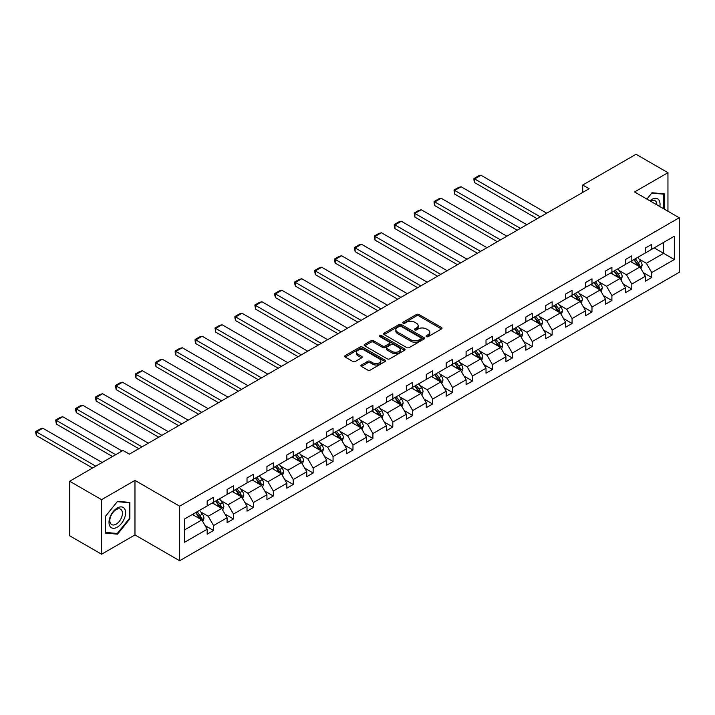 <?xml version="1.0" encoding="UTF-8"?>
<svg xmlns="http://www.w3.org/2000/svg" width="715" height="715" viewBox="0 0 715 715"><rect width="100%" height="100%" fill="white"/><g stroke="black" fill="none" stroke-linecap="round" stroke-linejoin="round"><path stroke-width="1.07" d="M426.426 336.64A1.242 0.715 0 0 0 428.187 336.64L441.495 328.954A1.77 1.019 0 0 0 442.013 328.23A1.77 1.019 0 0 0 441.495 327.506L418.936 314.484A1.77 1.019 0 0 0 416.434 314.484L403.117 322.17A1.242 0.715 0 0 0 402.76 322.68A1.242 0.715 0 0 0 403.117 323.189A1.242 0.715 0 0 0 404.878 323.189L406.594 322.188A5.675 3.271 0 0 1 414.62 322.188L416.496 323.278A5.675 3.271 0 0 1 418.159 325.593A5.675 3.271 0 0 1 416.496 327.908L414.772 328.9A1.242 0.715 0 0 0 414.414 329.409A1.242 0.715 0 0 0 414.772 329.91A1.242 0.715 0 0 0 416.532 329.91L418.248 328.918A5.675 3.271 0 0 1 426.274 328.918L428.151 330.008A5.675 3.271 0 0 1 429.813 332.323A5.675 3.271 0 0 1 428.151 334.638L426.426 335.63A1.242 0.715 0 0 0 426.069 336.139A1.242 0.715 0 0 0 426.426 336.64L426.426 335.63M361.415 364.99A1.77 1.019 0 0 0 360.896 365.714A1.77 1.019 0 0 0 361.415 366.438L367.751 370.084A1.77 1.019 0 0 0 370.254 370.084L385.045 361.549A1.77 1.019 0 0 0 385.564 360.825A1.77 1.019 0 0 0 385.045 360.101L362.487 347.079A1.77 1.019 0 0 0 359.976 347.079L345.193 355.614A1.77 1.019 0 0 0 344.675 356.338A1.77 1.019 0 0 0 345.193 357.062L352.835 361.477A1.77 1.019 0 0 0 355.337 361.477L361.674 357.822A1.77 1.019 0 0 0 362.192 357.098A1.77 1.019 0 0 0 361.674 356.374L357.875 354.184A4.737 2.735 0 0 1 356.49 352.254A4.737 2.735 0 0 1 359.413 349.724A4.737 2.735 0 0 1 364.587 350.314L379.433 358.894A4.737 2.735 0 0 1 380.818 360.825A4.737 2.735 0 0 1 377.895 363.354A4.737 2.735 0 0 1 372.73 362.764L370.254 361.334A1.77 1.019 0 0 0 367.751 361.334L361.415 364.99L361.415 366.438L367.751 362.809L367.751 361.334M134.974 480.4L101.593 499.669L69.677 481.24L69.677 535.794L101.593 554.214L134.974 534.945L179.662 560.739L179.662 506.193L134.974 480.4L134.974 534.945M667.953 211.238L667.953 172.69L634.562 191.96L679.25 217.762L179.662 506.193M667.953 172.69L636.028 154.261L582.725 185.033L582.725 192.407M69.677 481.24L122.98 450.468L129.361 454.15L589.115 188.715L582.725 185.033M406.719 347.588A1.77 1.019 0 0 0 409.23 347.588L424.013 339.044A1.77 1.019 0 0 0 424.531 338.32A1.77 1.019 0 0 0 424.013 337.605L401.455 324.574A1.77 1.019 0 0 0 398.952 324.574L384.161 333.119A1.77 1.019 0 0 0 383.642 333.842A1.77 1.019 0 0 0 384.161 334.566L406.719 347.588M380.335 336.908A1.242 0.715 0 0 1 381.596 337.087L404.502 350.314L389.738 358.841A1.77 1.019 0 0 1 387.235 358.841L364.677 345.81L364.677 344.362A1.77 1.019 0 0 0 364.158 345.086A1.77 1.019 0 0 0 364.677 345.81M364.677 344.362L371.005 340.715A1.77 1.019 0 0 1 373.516 340.715L382.659 345.997A1.77 1.019 0 0 0 385.171 345.997L389.362 343.566A1.77 1.019 0 0 0 389.881 342.843A1.77 1.019 0 0 0 389.362 342.119L379.844 336.622A1.242 0.715 0 0 1 379.477 336.122A1.242 0.715 0 0 1 380.246 335.46A1.242 0.715 0 0 1 381.596 335.612L404.529 348.849A1.77 1.019 0 0 1 405.048 349.572A1.77 1.019 0 0 1 404.529 350.296L404.529 348.849M101.593 499.669L101.593 554.214M184.577 518.983L207.18 505.934L207.18 501L213.562 497.309L213.562 502.252L227.093 494.44L227.093 489.498L233.474 485.816L233.474 490.749L247.015 482.938L247.015 477.995L253.396 474.313L253.396 479.256L266.927 471.435L266.927 466.502L273.309 462.82L273.309 467.753L286.849 459.942L286.849 454.999L293.23 451.317L293.23 456.259L306.762 448.439L306.762 443.506L313.143 439.814L313.143 444.757L326.683 436.945L326.683 432.003L333.065 428.321L333.065 433.254L346.596 425.443L346.596 420.5L352.978 416.818L352.978 421.761L366.518 413.94L366.518 409.007L372.899 405.325L372.899 410.258L386.431 402.447L386.431 397.504L392.812 393.822L392.812 398.756L406.343 390.944L406.343 386.011L412.734 382.319L412.734 387.262L426.265 379.451L426.265 374.508L432.647 370.826L432.647 375.759L446.178 367.948L446.178 363.006L452.568 359.323L452.568 364.266L466.1 356.445L466.1 351.512L472.481 347.821L472.481 352.763L486.012 344.952L486.012 340.009L492.403 336.327L492.403 341.261L505.934 333.449L505.934 328.516L512.315 324.825L512.315 329.767L525.847 321.956L525.847 317.013L532.237 313.331L532.237 318.264L545.768 310.453L545.768 305.511L552.15 301.828L552.15 306.771L565.681 298.95L565.681 294.017L572.072 290.326L572.072 295.268L585.603 287.457L585.603 282.514L591.984 278.832L591.984 283.766L605.516 275.954L605.516 271.021L611.906 267.33L611.906 272.272L625.437 264.461L625.437 259.518L631.819 255.836L631.819 260.769L645.35 252.958L645.35 248.016L651.74 244.333L651.74 249.276L674.334 236.227L674.334 259.518L651.74 272.567L651.74 277.5L645.35 281.192L645.35 276.249L631.819 284.061L631.819 289.003L625.437 292.685L625.437 287.752L611.906 295.563L611.906 300.506L605.516 304.188L605.516 299.245L591.984 307.066L591.984 311.999L585.603 315.69L585.603 310.748L572.072 318.559L572.072 323.502L565.681 327.184L565.681 322.251L552.15 330.062L552.15 334.995L545.768 338.687L545.768 333.744L532.237 341.564L532.237 346.498L525.847 350.18L525.847 345.247L512.315 353.058L512.315 358.001L505.934 361.683L505.934 356.74L492.403 364.561L492.403 369.494L486.012 373.185L486.012 368.243L472.481 376.054L472.481 380.997L466.1 384.679L466.1 379.745L452.568 387.557L452.568 392.499L446.178 396.181L446.178 391.239L432.647 399.059L432.647 403.993L426.265 407.675L426.265 402.742L412.734 410.553L412.734 415.495L406.343 419.178L406.343 414.235L392.812 422.056L392.812 426.989L386.431 430.68L386.431 425.738L372.899 433.549L372.899 438.492L366.518 442.174L366.518 437.24L352.978 445.052L352.978 449.994L346.596 453.676L346.596 448.734L333.065 456.554L333.065 461.488L326.683 465.17L326.683 460.237L313.143 468.048L313.143 472.99L306.762 476.673L306.762 471.739L293.23 479.55L293.23 484.484L286.849 488.175L286.849 483.233L273.309 491.044L273.309 495.987L266.927 499.669L266.927 494.735L253.396 502.547L253.396 507.489L247.015 511.171L247.015 506.229L233.474 514.049L233.474 518.983L227.093 522.674L227.093 517.731L213.562 525.543L213.562 530.485L207.18 534.168L207.18 529.234L184.577 542.274L184.577 518.983M179.662 560.739L679.25 272.308L679.25 217.762M212.284 502.985L221.73 508.445L208.199 516.257L200.808 511.994M208.199 516.257L213.562 525.543M221.73 508.445L227.093 517.731M207.18 504.754L208.199 505.344L213.562 502.252M232.205 491.491L241.652 496.943L228.112 504.754L220.729 500.491M228.112 504.754L233.474 514.049M241.652 496.943L247.015 506.229M227.093 493.261L228.112 493.85L233.474 490.749M252.118 479.988L261.565 485.449L248.034 493.261L240.642 488.989M248.034 493.261L253.396 502.547M261.565 485.449L266.927 494.735M247.015 481.758L248.034 482.348L253.396 479.256M272.04 468.495L281.487 473.947L267.946 481.758L260.564 477.495M267.946 481.758L273.309 491.044M281.487 473.947L286.849 483.233M266.927 470.264L267.946 470.854L273.309 467.753M291.952 456.992L301.399 462.444L287.868 470.264L280.477 465.992M287.868 470.264L293.23 479.55M301.399 462.444L306.762 471.739M286.849 458.762L287.868 459.352L293.23 456.259M311.865 445.49L321.321 450.951L307.781 458.762L300.398 454.499M307.781 458.762L313.143 468.048M321.321 450.951L326.683 460.237M306.762 447.259L307.781 447.849L313.143 444.757M331.787 433.996L341.234 439.448L327.702 447.259L320.311 442.996M327.702 447.259L333.065 456.554M341.234 439.448L346.596 448.734M326.683 435.766L327.702 436.356L333.065 433.254M351.7 422.494L361.155 427.954L347.615 435.766L340.233 431.494M347.615 435.766L352.978 445.052M361.155 427.954L366.518 437.24M346.596 424.263L347.615 424.853L352.978 421.761M371.621 411L381.068 416.452L367.537 424.263L360.146 420M367.537 424.263L372.899 433.549M381.068 416.452L386.431 425.738M366.518 412.769L367.537 413.35L372.899 410.258M391.534 399.497L400.99 404.949L387.45 412.769L380.058 408.497M387.45 412.769L392.812 422.056M400.99 404.949L406.343 414.235M386.431 401.267L387.45 401.857L392.812 398.756M411.456 387.995L420.903 393.456L407.371 401.267L399.98 397.004M407.371 401.267L412.734 410.553M420.903 393.456L426.265 402.742M406.343 389.764L407.371 390.354L412.734 387.262M431.368 376.501L440.815 381.953L427.284 389.764L419.893 385.501M427.284 389.764L432.647 399.059M440.815 381.953L446.178 391.239M426.265 378.271L427.284 378.861L432.647 375.759M451.29 364.999L460.737 370.45L447.206 378.271L439.814 373.999M447.206 378.271L452.568 387.557M460.737 370.45L466.1 379.745M446.178 366.768L447.206 367.358L452.568 364.266M471.203 353.505L480.65 358.957L467.118 366.768L459.727 362.505M467.118 366.768L472.481 376.054M480.65 358.957L486.012 368.243M466.1 355.275L467.118 355.856L472.481 352.763M491.125 342.002L500.572 347.454L487.04 355.275L479.649 351.002M487.04 355.275L492.403 364.561M500.572 347.454L505.934 356.74M486.012 343.772L487.04 344.362L492.403 341.261M511.037 330.5L520.484 335.961L506.953 343.772L499.562 339.509M506.953 343.772L512.315 353.058M520.484 335.961L525.847 345.247M505.934 332.269L506.953 332.859L512.315 329.767M530.959 319.006L540.406 324.458L526.875 332.269L519.483 328.006M526.875 332.269L532.237 341.564M540.406 324.458L545.768 333.744M525.847 320.776L526.875 321.366L532.237 318.264M550.872 307.504L560.319 312.956L546.787 320.776L539.396 316.504M546.787 320.776L552.15 330.062M560.319 312.956L565.681 322.251M545.768 309.273L546.787 309.863L552.15 306.771M570.793 296.01L580.24 301.462L566.709 309.273L559.318 305.01M566.709 309.273L572.072 318.559M580.24 301.462L585.603 310.748M565.681 297.771L566.709 298.361L572.072 295.268M590.706 284.507L600.153 289.959L586.622 297.78L579.23 293.507M586.622 297.78L591.984 307.066M600.153 289.959L605.516 299.245M585.603 286.277L586.622 286.867L591.984 283.766M610.628 273.005L620.075 278.466L606.543 286.277L599.152 282.014M606.543 286.277L611.906 295.563M620.075 278.466L625.437 287.752M605.516 274.774L606.543 275.364L611.906 272.272M630.541 261.511L639.988 266.963L626.456 274.774L619.065 270.511M626.456 274.774L631.819 284.061M639.988 266.963L645.35 276.249M625.437 263.281L626.456 263.871L631.819 260.769M654.162 247.873L663.609 253.325L646.378 263.281L638.987 259.009M646.378 263.281L651.74 272.567M674.334 259.518L663.609 253.325L663.609 242.421L674.334 236.227M645.35 251.778L646.378 252.368L651.74 249.276M184.577 529.895L201.818 519.939L192.371 514.487M201.818 519.939L207.18 529.234M643.25 272.603L651.74 277.5M623.328 284.105L631.819 289.003M603.415 295.599L611.906 300.506M583.494 307.101L591.984 311.999M563.581 318.595L572.072 323.502M543.659 330.098L552.15 334.995M523.746 341.6L532.237 346.498M503.825 353.094L512.315 358.001M483.912 364.596L492.403 369.494M463.99 376.09L472.481 380.997M444.078 387.593L452.568 392.499M424.156 399.095L432.647 403.993M404.243 410.589L412.734 415.495M384.321 422.091L392.812 426.989M364.409 433.585L372.899 438.492M344.487 445.088L352.978 449.994M324.574 456.59L333.065 461.488M304.653 468.084L313.143 472.99M284.74 479.586L293.23 484.484M264.818 491.08L273.309 495.987M244.905 502.582L253.396 507.489M224.984 514.085L233.474 518.983M205.071 525.579L213.562 530.485M664.315 209.138L664.315 193.845L651.991 192.746L646.896 199.083M129.871 518.831L129.871 502.404L117.546 501.304L105.23 516.632L105.23 533.059L117.546 534.159L129.871 518.831L129.236 518.464M426.927 336.819L428.151 336.113A5.675 3.271 0 0 0 429.813 333.798L429.813 332.323M418.159 325.593L418.159 327.068A5.675 3.271 0 0 1 416.496 329.383L415.272 330.089M441.477 328.971L418.936 315.959A1.77 1.019 0 0 0 416.434 315.959L403.618 323.359M424.013 337.605L424.013 339.044L401.455 326.049A1.77 1.019 0 0 0 398.952 326.049L384.187 334.575L384.161 333.119M420.885 338.83A1.242 0.715 0 0 0 421.242 338.32A1.242 0.715 0 0 0 420.885 337.82L401.079 326.389A1.242 0.715 0 0 0 399.328 326.389L397.513 327.434A5.675 3.271 0 0 0 395.851 329.749A5.675 3.271 0 0 0 397.513 332.064L411.045 339.884A5.675 3.271 0 0 0 419.062 339.884L420.885 338.83L420.885 340.304A1.242 0.715 0 0 0 421.242 339.795L421.242 338.32M395.851 329.749L395.851 331.224A5.675 3.271 0 0 0 397.513 333.539L397.513 332.064M420.885 340.304L419.062 341.35A5.675 3.271 0 0 1 411.045 341.35L397.513 333.539M364.704 345.828L371.005 342.19L371.005 340.715M389.881 342.843L389.881 344.317A1.77 1.019 0 0 1 389.362 345.041L385.171 347.472A1.77 1.019 0 0 1 382.659 347.472L373.516 342.19A1.77 1.019 0 0 0 371.005 342.19M392.151 351.476A4.737 2.735 0 0 0 397.317 352.066A4.737 2.735 0 0 0 400.248 349.537A4.737 2.735 0 0 0 398.854 347.606L393.625 344.585A1.77 1.019 0 0 0 391.123 344.585L386.922 347.007A1.77 1.019 0 0 0 386.404 347.731A1.77 1.019 0 0 0 386.922 348.455L392.151 351.476L392.151 352.951A4.737 2.735 0 0 0 397.317 353.541A4.737 2.735 0 0 0 400.248 351.011L400.248 349.537M386.404 347.731L386.404 349.206A1.77 1.019 0 0 0 386.922 349.93L386.922 348.455M392.151 352.951L386.922 349.93M380.818 360.825L380.818 362.299A4.737 2.735 0 0 1 377.895 364.829A4.737 2.735 0 0 1 372.73 364.239L370.254 362.809A1.77 1.019 0 0 0 367.751 362.809M356.49 352.254L356.49 353.728A4.737 2.735 0 0 0 357.875 355.659L357.875 354.184M361.647 357.84L357.875 355.659M385.045 360.101L385.045 361.549L362.487 348.554A1.77 1.019 0 0 0 359.976 348.554L345.211 357.08M116.25 533.408L117.546 534.159M640.962 268.643L642.133 265.256A4.782 2.762 -120 0 0 640.604 261.181L637.744 257.355M540.343 216.877L474.626 178.938L481.007 175.255L546.725 213.195M632.596 262.7L631.354 261.038M474.626 182.62L473.929 180.01L473.929 178.536L474.626 178.938L474.626 182.62L537.153 218.719M639.282 266.552L639.55 265.462A4.782 2.762 -120 0 0 638.182 262.584L635.313 258.75M634.116 259.447L637.271 263.656A2.44 1.403 60 0 1 637.717 264.398L639.55 265.462M633.785 259.634L636.654 263.469A4.782 2.762 60 0 1 637.843 265.721M473.929 178.536L478.398 175.953L481.007 175.255M621.04 280.146L622.22 276.75A4.782 2.762 -120 0 0 620.692 272.674L617.823 268.849M520.422 228.38L454.713 190.44L461.095 186.749L526.803 224.689M612.683 274.194L611.441 272.54M454.713 194.123L454.007 190.029L454.713 190.44L454.713 194.123L517.231 230.221M619.369 278.055L619.637 276.955A4.782 2.762 -120 0 0 618.269 274.077L615.4 270.252M614.203 270.94L617.358 275.159A2.44 1.403 60 0 1 617.796 275.892L619.637 276.955M613.863 271.137L616.732 274.962A4.782 2.762 60 0 1 617.921 277.223M454.007 190.029L458.476 187.455L461.095 186.749M601.127 291.64L602.298 288.252A4.782 2.762 -120 0 0 600.77 284.177L597.91 280.352M500.509 239.874L434.792 201.934L441.173 198.252L506.89 236.191M592.771 285.696L591.52 284.034M434.792 205.625L434.094 203.006L434.094 201.532L434.792 201.934L434.792 205.625L497.318 241.715M599.447 289.557L599.715 288.458A4.782 2.762 -120 0 0 598.348 285.58L595.479 281.755M594.281 282.443L597.436 286.652A2.44 1.403 60 0 1 597.883 287.394L599.715 288.458M593.951 282.639L596.819 286.465A4.782 2.762 60 0 1 598.008 288.726M434.094 201.532L438.563 198.949L441.173 198.252M659.82 206.546A11.735 6.775 120 0 0 649.846 200.79M656.853 204.83A8.884 5.13 120 0 0 655.012 200.656A8.884 5.13 120 0 0 650.48 201.156M646.923 199.101L651.74 193.113L663.672 194.176L663.672 208.771M662.885 193.72L663.672 194.176M124.482 518.223A11.735 6.775 120 0 0 121.443 506.89A11.735 6.775 120 0 0 110.11 516.945A11.735 6.775 120 0 0 113.149 528.278A11.735 6.775 120 0 0 124.482 518.223M121.577 517.401A8.884 5.13 120 0 0 120.576 509.214A8.884 5.13 120 0 0 110.691 516.427A8.884 5.13 120 0 0 111.692 524.604A8.884 5.13 120 0 0 121.577 517.401M105.355 532.434L105.355 516.516L117.296 501.671L129.236 502.734L129.236 518.652L117.296 533.497L105.23 532.362M128.441 502.279L129.236 502.734M581.206 303.142L582.385 299.755A4.782 2.762 -120 0 0 580.857 295.679L577.988 291.854M480.587 251.376L414.879 213.436L421.26 209.745L486.978 247.685M572.849 297.199L571.607 295.536M414.879 217.119L414.173 213.025L414.879 213.436L414.879 217.119L477.397 253.217M579.534 301.051L579.802 299.951A4.782 2.762 -120 0 0 578.435 297.074L575.566 293.248M574.368 293.945L577.523 298.155A2.44 1.403 60 0 1 577.961 298.897L579.802 299.951M574.029 294.133L576.898 297.958A4.782 2.762 60 0 1 578.095 300.22M414.173 213.025L418.641 210.451L421.26 209.745M561.293 314.645L562.464 311.248A4.782 2.762 -120 0 0 560.935 307.173L558.075 303.348M460.675 262.87L394.957 224.93L401.347 221.248L467.056 259.188M552.936 308.692L551.685 307.03M394.957 228.621L394.26 226.003L394.26 224.528L394.957 224.93L394.957 228.621L457.484 264.72M559.613 312.553L559.881 311.454A4.782 2.762 -120 0 0 558.513 308.576L555.644 304.751M554.447 305.439L557.602 309.649A2.44 1.403 60 0 1 558.049 310.39L559.881 311.454M554.116 305.636L556.985 309.461A4.782 2.762 60 0 1 558.174 311.722M394.26 224.528L398.729 221.945L401.347 221.248M541.371 326.138L542.551 322.751A4.782 2.762 -120 0 0 541.023 318.675L538.154 314.85M440.753 274.372L375.044 236.433L381.426 232.75L447.143 270.69M533.015 320.195L531.772 318.532M375.044 240.115L374.338 237.505L374.338 236.03L375.044 236.433L375.044 240.115L437.562 276.213M539.7 324.047L539.968 322.957A4.782 2.762 -120 0 0 538.601 320.079L535.732 316.245M534.534 316.942L537.689 321.151A2.44 1.403 60 0 1 538.127 321.893L539.968 322.957M534.194 317.129L537.063 320.964A4.782 2.762 60 0 1 538.261 323.216M374.338 236.03L378.807 233.447L381.426 232.75M521.458 337.641L522.629 334.245A4.782 2.762 -120 0 0 521.11 330.169L518.241 326.344M420.84 285.875L355.123 247.935L361.513 244.244L427.221 282.184M513.102 331.689L511.86 330.035M355.123 251.617L354.425 247.524L355.123 247.935L355.123 251.617L417.649 287.716M519.778 335.55L520.046 334.45A4.782 2.762 -120 0 0 518.679 331.572L515.81 327.747M514.612 328.435L517.767 332.654A2.44 1.403 60 0 1 518.214 333.387L520.046 334.45M514.282 328.632L517.151 332.457A4.782 2.762 60 0 1 518.339 334.718M354.425 247.524L358.894 244.95L361.513 244.244M501.546 349.135L502.717 345.747A4.782 2.762 -120 0 0 501.188 341.672L498.319 337.846M400.918 297.369L335.21 259.429L341.591 255.747L407.309 293.686M493.18 343.191L491.938 341.529M335.21 263.12L334.504 260.501L334.504 259.027L335.21 259.429L335.21 263.12L397.728 299.21M499.865 347.052L500.134 345.953A4.782 2.762 -120 0 0 498.766 343.075L495.897 339.25M494.7 339.938L497.854 344.147A2.44 1.403 60 0 1 498.292 344.889L500.134 345.953M494.36 340.134L497.229 343.96A4.782 2.762 60 0 1 498.426 346.221M334.504 259.027L338.973 256.444L341.591 255.747M481.624 360.637L482.795 357.25A4.782 2.762 -120 0 0 481.275 353.174L478.406 349.349M381.006 308.871L315.288 270.931L321.679 267.24L387.387 305.18M473.267 354.694L472.025 353.031M315.288 274.614L314.591 270.52L315.288 270.931L315.288 274.614L377.815 310.712M479.944 358.546L480.212 357.446A4.782 2.762 -120 0 0 478.844 354.569L475.975 350.743M474.778 351.44L477.933 355.65A2.44 1.403 60 0 1 478.38 356.392L480.212 357.446M474.447 351.628L477.316 355.453A4.782 2.762 60 0 1 478.505 357.715M314.591 270.52L319.06 267.946L321.679 267.24M461.711 372.14L462.882 368.743A4.782 2.762 -120 0 0 461.354 364.668L458.485 360.843M361.084 320.365L295.375 282.425L301.757 278.743L367.474 316.682M453.346 366.187L452.103 364.534M295.375 286.116L294.669 283.498L294.669 282.023L295.375 282.425L295.375 286.116L357.893 322.215M460.031 370.048L460.299 368.949A4.782 2.762 -120 0 0 458.932 366.071L456.063 362.246M454.865 362.934L458.02 367.144A2.44 1.403 60 0 1 458.458 367.885L460.299 368.949M454.526 363.131L457.394 366.956A4.782 2.762 60 0 1 458.592 369.217M294.669 282.023L299.138 279.44L301.757 278.743M441.79 383.633L442.96 380.246A4.782 2.762 -120 0 0 441.441 376.17L438.572 372.345M341.171 331.867L275.454 293.928L281.844 290.245L347.553 328.185M433.433 377.69L432.191 376.027M275.454 297.61L274.757 295L274.757 293.525L275.454 293.928L275.454 297.61L337.981 333.708M440.109 381.542L440.377 380.452A4.782 2.762 -120 0 0 439.01 377.574L436.141 373.739M434.943 374.437L438.098 378.646A2.44 1.403 60 0 1 438.545 379.388L440.377 380.452M434.613 374.624L437.482 378.458A4.782 2.762 60 0 1 438.67 380.711M274.757 293.525L279.225 290.942L281.844 290.245M421.877 395.136L423.048 391.74A4.782 2.762 -120 0 0 421.519 387.664L418.65 383.839M321.25 343.37L255.541 305.43L261.922 301.739L327.64 339.679M413.511 389.183L412.269 387.53M255.541 309.112L254.835 305.019L255.541 305.43L255.541 309.112L318.059 345.211M420.197 393.044L420.465 391.945A4.782 2.762 -120 0 0 419.097 389.067L416.228 385.242M415.031 385.93L418.186 390.149A2.44 1.403 60 0 1 418.624 390.882L420.465 391.945M414.7 386.127L417.56 389.952A4.782 2.762 60 0 1 418.758 392.213M254.835 305.019L259.304 302.445L261.922 301.739M401.955 406.629L403.126 403.242A4.782 2.762 -120 0 0 401.607 399.167L398.738 395.341M301.337 354.863L235.619 316.924L242.01 313.242L307.718 351.181M393.599 400.686L392.356 399.024M235.619 320.615L234.922 317.996L234.922 316.522L235.619 316.924L235.619 320.615L298.146 356.705M400.275 404.547L400.543 403.448A4.782 2.762 -120 0 0 399.176 400.57L396.307 396.745M395.109 397.433L398.264 401.642A2.44 1.403 60 0 1 398.711 402.384L400.543 403.448M394.778 397.629L397.647 401.455A4.782 2.762 60 0 1 398.836 403.716M234.922 316.522L239.391 313.939L242.01 313.242M382.042 418.132L383.213 414.745A4.782 2.762 -120 0 0 381.685 410.669L378.816 406.844M281.415 366.366L215.707 328.426L222.088 324.735L287.805 362.675M373.677 412.189L372.435 410.526M215.707 332.109L215.001 328.015L215.707 328.426L215.707 332.109L278.224 368.207M380.362 416.041L380.63 414.941A4.782 2.762 -120 0 0 379.263 412.063L376.394 408.238M375.196 408.935L378.351 413.145A2.44 1.403 60 0 1 378.789 413.887L380.63 414.941M374.866 409.123L377.726 412.948A4.782 2.762 60 0 1 378.923 415.209M215.001 328.015L219.469 325.441L222.088 324.735M362.121 429.635L363.292 426.238A4.782 2.762 -120 0 0 361.772 422.163L358.903 418.338M261.502 377.86L195.785 339.92L202.175 336.238L267.884 374.177M353.764 423.682L352.522 422.029M195.785 343.611L195.088 340.992L195.088 339.518L195.785 339.92L195.785 343.611L258.312 379.71M360.449 427.543L360.709 426.444A4.782 2.762 -120 0 0 359.341 423.566L356.481 419.741M355.275 420.429L358.43 424.639A2.44 1.403 60 0 1 358.876 425.38L360.709 426.444M354.944 420.626L357.813 424.451A4.782 2.762 60 0 1 359.002 426.712M195.088 339.518L199.556 336.935L202.175 336.238M342.208 441.128L343.379 437.741A4.782 2.762 -120 0 0 341.85 433.665L338.981 429.84M241.581 389.362L175.872 351.423L182.254 347.74L247.971 385.68M333.842 435.185L332.6 433.522M175.872 355.105L175.166 352.495L175.166 351.02L175.872 351.423L175.872 355.105L238.39 391.203M340.528 439.037L340.796 437.946A4.782 2.762 -120 0 0 339.428 435.069L336.559 431.234M335.362 431.931L338.517 436.141A2.44 1.403 60 0 1 338.955 436.883L340.796 437.946M335.031 432.119L337.891 435.953A4.782 2.762 60 0 1 339.089 438.206M175.166 351.02L179.635 348.437L182.254 347.74M322.286 452.631L323.466 449.235A4.782 2.762 -120 0 0 321.938 445.159L319.069 441.334M221.668 400.865L155.95 362.925L162.341 359.234L228.049 397.174M313.93 446.678L312.687 445.025M155.95 366.607L155.253 362.514L155.95 362.925L155.95 366.607L218.477 402.706M320.615 450.539L320.874 449.44A4.782 2.762 -120 0 0 319.507 446.562L316.647 442.737M315.44 443.425L318.595 447.644A2.44 1.403 60 0 1 319.042 448.385L320.874 449.44M315.109 443.622L317.978 447.447A4.782 2.762 60 0 1 319.167 449.708M155.253 362.514L159.722 359.94L162.341 359.234M302.374 464.124L303.544 460.737A4.782 2.762 -120 0 0 302.016 456.662L299.147 452.836M201.746 412.358L136.038 374.419L142.419 370.736L208.137 408.676M294.008 458.181L292.766 456.519M136.038 378.11L135.332 375.491L135.332 374.017L136.038 374.419L136.038 378.11L198.555 414.2M300.693 462.042L300.961 460.943A4.782 2.762 -120 0 0 299.594 458.065L296.725 454.24M295.527 454.928L298.682 459.137A2.44 1.403 60 0 1 299.12 459.879L300.961 460.943M295.197 455.124L298.057 458.95A4.782 2.762 60 0 1 299.254 461.211M135.332 374.017L139.8 371.434L142.419 370.736M282.452 475.627L283.632 472.24A4.782 2.762 -120 0 0 282.103 468.164L279.234 464.339M181.833 423.861L116.125 385.921L122.506 382.23L188.215 420.17M274.095 469.683L272.853 468.021M116.125 389.604L115.419 385.51L116.125 385.921L116.125 389.604L178.643 425.702M280.781 473.536L281.049 472.436A4.782 2.762 -120 0 0 279.672 469.558L276.812 465.733M275.606 466.43L278.761 470.64A2.44 1.403 60 0 1 279.207 471.382L281.049 472.436M275.275 466.618L278.144 470.443A4.782 2.762 60 0 1 279.333 472.704M115.419 385.51L119.888 382.936L122.506 382.23M262.539 487.13L263.71 483.733A4.782 2.762 -120 0 0 262.182 479.658L259.322 475.832M161.921 435.355L96.203 397.415L102.585 393.733L168.302 431.672M254.174 481.177L252.931 479.524M96.203 401.106L95.497 398.487L95.497 397.013L96.203 397.415L96.203 401.106L158.721 437.205M260.859 485.038L261.127 483.939A4.782 2.762 -120 0 0 259.76 481.061L256.891 477.236M255.693 477.924L258.848 482.133A2.44 1.403 60 0 1 259.286 482.875L261.127 483.939M255.362 478.121L258.222 481.946A4.782 2.762 60 0 1 259.42 484.207M95.497 397.013L99.966 394.43L102.585 393.733M242.617 498.623L243.797 495.236A4.782 2.762 -120 0 0 242.269 491.16L239.4 487.335M141.999 446.857L76.291 408.917L82.672 405.235L148.38 443.175M234.261 492.68L233.019 491.017M76.291 412.6L75.584 409.99L75.584 408.515L76.291 408.917L76.291 412.6L138.808 448.698M240.946 496.532L241.214 495.441A4.782 2.762 -120 0 0 239.838 492.564L236.978 488.729M235.771 489.426L238.926 493.636A2.44 1.403 60 0 1 239.373 494.378L241.214 495.441M235.441 489.614L238.309 493.448A4.782 2.762 60 0 1 239.498 495.701M75.584 408.515L80.053 405.932L82.672 405.235M222.705 510.126L223.875 506.729A4.782 2.762 -120 0 0 222.347 502.654L219.487 498.829M115.696 454.669L56.369 420.42L62.75 416.729L122.086 450.986M214.339 504.173L213.097 502.52M56.369 424.102L55.663 420.009L56.369 420.42L56.369 424.102L112.505 456.51M221.024 508.034L221.293 506.935A4.782 2.762 -120 0 0 219.925 504.057L217.056 500.232M215.859 500.92L219.013 505.139A2.44 1.403 60 0 1 219.46 505.88L221.293 506.935M215.528 501.117L218.388 504.942A4.782 2.762 60 0 1 219.585 507.203M55.663 420.009L60.132 417.435L62.75 416.729M202.783 521.619L203.963 518.232A4.782 2.762 -120 0 0 202.434 514.157L199.565 510.331M95.783 466.171L36.456 431.914L42.837 428.231L102.165 462.48M194.426 515.676L193.184 514.014M36.456 435.605L35.75 432.986L35.75 431.511L36.456 431.914L36.456 435.605L92.593 468.012M201.112 519.537L201.38 518.438A4.782 2.762 -120 0 0 200.003 515.56L197.143 511.734M195.946 512.423L199.092 516.632A2.44 1.403 60 0 1 199.539 517.374L201.38 518.438M195.606 512.619L198.475 516.445A4.782 2.762 60 0 1 199.664 518.706M35.75 431.511L40.219 428.929L42.837 428.231M428.151 336.113L428.151 334.638M414.772 329.91L414.772 328.9M416.496 329.383L416.496 327.908M403.117 323.189L403.117 322.17M416.434 315.959L416.434 314.484M418.936 315.959L418.936 314.484M441.495 328.954L441.495 327.506M398.952 326.049L398.952 324.574M401.455 326.049L401.455 324.574M411.045 341.35L411.045 339.884M419.062 341.35L419.062 339.884M373.516 342.19L373.516 340.715M382.659 347.472L382.659 345.997M385.171 347.472L385.171 345.997M389.362 345.041L389.362 343.566M381.596 337.087L381.596 335.612M370.254 362.809L370.254 361.334M372.73 364.239L372.73 362.764M361.674 357.822L361.674 356.374M345.193 357.062L345.193 355.614M359.976 348.554L359.976 347.079M362.487 348.554L362.487 347.079M639.648 266.767L642.106 265.345M638.182 262.584L640.604 261.181M635.286 264.246L636.654 263.469M619.726 278.26L622.184 276.848M618.269 274.077L620.692 272.674M615.374 275.749L616.732 274.962M599.814 289.763L602.271 288.342M598.348 285.58L600.77 284.177M595.452 287.251L596.819 286.465M579.892 301.265L582.35 299.844M578.435 297.074L580.857 295.679M575.539 298.745L576.898 297.958M559.979 312.759L562.437 311.338M558.513 308.576L560.935 307.173M555.618 310.247L556.985 309.461M540.057 324.261L542.515 322.84M538.601 320.079L541.023 318.675M535.705 321.741L537.063 320.964M520.145 335.755L522.602 334.343M518.679 331.572L521.11 330.169M515.783 333.244L517.151 332.457M500.223 347.258L502.681 345.837M498.766 343.075L501.188 341.672M495.87 344.746L497.229 343.96M480.31 358.76L482.768 357.339M478.844 354.569L481.275 353.174M475.949 356.24L477.316 355.453M460.389 370.254L462.846 368.833M458.932 366.071L461.354 364.668M456.036 367.742L457.394 366.956M440.476 381.756L442.934 380.335M439.01 377.574L441.441 376.17M436.114 379.236L437.482 378.458M420.554 393.25L423.012 391.838M419.097 389.067L421.519 387.664M416.202 390.739L417.56 389.952M400.641 404.753L403.099 403.332M399.176 400.57L401.607 399.167M396.289 402.241L397.647 401.455M380.72 416.255L383.177 414.834M379.263 412.063L381.685 410.669M376.367 413.735L377.726 412.948M360.807 427.749L363.265 426.328M359.341 423.566L361.772 422.163M356.454 425.237L357.813 424.451M340.894 439.251L343.343 437.83M339.428 435.069L341.85 433.665M336.533 436.731L337.891 435.953M320.972 450.745L323.43 449.333M319.507 446.562L321.938 445.159M316.62 448.233L317.978 447.447M301.06 462.248L303.518 460.826M299.594 458.065L302.016 456.662M296.698 459.736L298.057 458.95M281.138 473.75L283.596 472.329M279.672 469.558L282.103 468.164M276.785 471.23L278.144 470.443M261.225 485.244L263.683 483.832M259.76 481.061L262.182 479.658M256.864 482.732L258.222 481.946M241.304 496.746L243.761 495.325M239.838 492.564L242.269 491.16M236.951 494.226L238.309 493.448M221.391 508.24L223.849 506.828M219.925 504.057L222.347 502.654M217.029 505.728L218.388 504.942M201.469 519.742L203.927 518.321M200.003 515.56L202.434 514.157M197.117 517.231L198.475 516.445"/></g></svg>

